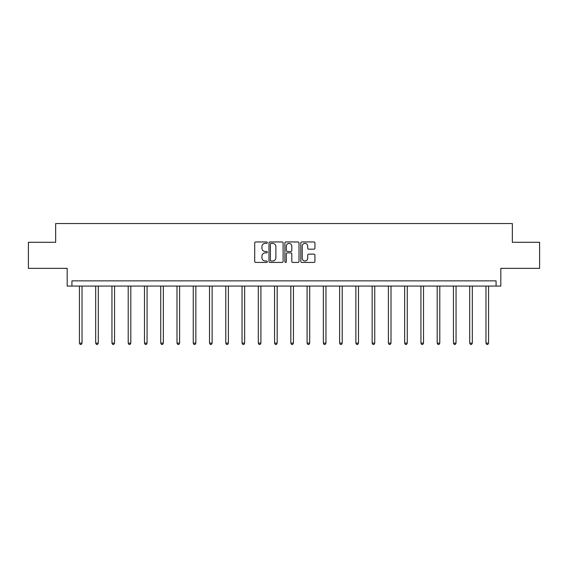 <?xml version="1.0" encoding="UTF-8"?>
<svg xmlns="http://www.w3.org/2000/svg" width="568" height="568" viewBox="0 0 568 568"><rect width="100%" height="100%" fill="white"/><g stroke="black" fill="none" stroke-linecap="round" stroke-linejoin="round"><path stroke-width="0.85" d="M267.322 242.678A0.717 0.717 0 0 0 266.605 241.961L255.735 241.961A1.022 1.022 0 0 0 254.712 242.99L254.712 261.408A1.022 1.022 0 0 0 255.735 262.43L266.605 262.43A0.717 0.717 0 0 0 267.322 261.713A0.717 0.717 0 0 0 266.605 260.996L265.199 260.996A3.273 3.273 0 0 1 261.926 257.723L261.926 256.189A3.273 3.273 0 0 1 265.199 252.909L266.605 252.909A0.717 0.717 0 0 0 267.322 252.199A0.717 0.717 0 0 0 266.605 251.482L265.199 251.482A3.273 3.273 0 0 1 261.926 248.209L261.926 246.668A3.273 3.273 0 0 1 265.199 243.395L266.605 243.395A0.717 0.717 0 0 0 267.322 242.678M28.4 242.295L28.4 268.352L67.18 268.352L67.18 286.073L500.82 286.073L500.82 268.352L539.6 268.352L539.6 242.295L512.343 242.295L512.343 223.529L55.657 223.529L55.657 242.295L28.4 242.295M313.905 249.174A1.022 1.022 0 0 0 314.928 248.152L314.928 242.99A1.022 1.022 0 0 0 313.905 241.961L301.828 241.961A1.022 1.022 0 0 0 300.806 242.99L300.806 261.408A1.022 1.022 0 0 0 301.828 262.43L313.905 262.43A1.022 1.022 0 0 0 314.928 261.408L314.928 255.16A1.022 1.022 0 0 0 313.905 254.137L308.736 254.137A1.022 1.022 0 0 0 307.714 255.16L307.714 258.255A2.741 2.741 0 0 1 304.973 260.996A2.741 2.741 0 0 1 302.24 258.255L302.24 246.136A2.741 2.741 0 0 1 304.973 243.395A2.741 2.741 0 0 1 307.714 246.136L307.714 248.152A1.022 1.022 0 0 0 308.736 249.174L313.905 249.174M496.077 286.073L496.077 280.862L71.923 280.862L71.923 286.073M283.105 242.99A1.022 1.022 0 0 0 282.083 241.961L270.006 241.961A1.022 1.022 0 0 0 268.983 242.99L268.983 261.408A1.022 1.022 0 0 0 270.006 262.43L282.083 262.43A1.022 1.022 0 0 0 283.105 261.408L283.105 242.99M285.917 241.961L297.994 241.961A1.022 1.022 0 0 1 299.016 242.99L299.016 261.408A1.022 1.022 0 0 1 297.994 262.43L292.825 262.43A1.022 1.022 0 0 1 291.803 261.408L291.803 253.939A1.022 1.022 0 0 0 290.781 252.909L287.351 252.909A1.022 1.022 0 0 0 286.329 253.939L286.329 261.713A0.717 0.717 0 0 1 285.612 262.43A0.717 0.717 0 0 1 284.895 261.713L284.895 242.99A1.022 1.022 0 0 1 285.917 241.961M271.135 243.395A0.717 0.717 0 0 0 270.418 244.112L270.418 260.279A0.717 0.717 0 0 0 271.135 260.996L272.619 260.996A3.273 3.273 0 0 0 275.892 257.723L275.892 246.668A3.273 3.273 0 0 0 272.619 243.395L271.135 243.395M291.803 246.185A2.741 2.741 0 0 0 289.062 243.445A2.741 2.741 0 0 0 286.329 246.185L286.329 250.46A1.022 1.022 0 0 0 287.351 251.482L290.781 251.482A1.022 1.022 0 0 0 291.803 250.46L291.803 246.185M79.428 286.073L79.428 343.115L82.033 343.115L82.033 286.073M82.033 343.115L81.252 344.471L80.209 344.471L79.428 343.115M95.687 286.073L95.687 343.115L98.292 343.115L98.292 286.073M98.292 343.115L97.511 344.471L96.468 344.471L95.687 343.115M111.953 286.073L111.953 343.115L114.558 343.115L114.558 286.073M114.558 343.115L113.77 344.471L112.734 344.471L111.953 343.115M128.212 286.073L128.212 343.115L130.817 343.115L130.817 286.073M130.817 343.115L130.036 344.471L128.993 344.471L128.212 343.115M144.471 286.073L144.471 343.115L147.077 343.115L147.077 286.073M147.077 343.115L146.296 344.471L145.252 344.471L144.471 343.115M160.737 286.073L160.737 343.115L163.343 343.115L163.343 286.073M163.343 343.115L162.562 344.471L161.518 344.471L160.737 343.115M176.996 286.073L176.996 343.115L179.602 343.115L179.602 286.073M179.602 343.115L178.821 344.471L177.777 344.471L176.996 343.115M193.255 286.073L193.255 343.115L195.861 343.115L195.861 286.073M195.861 343.115L195.08 344.471L194.043 344.471L193.255 343.115M209.521 286.073L209.521 343.115L212.127 343.115L212.127 286.073M212.127 343.115L211.346 344.471L210.302 344.471L209.521 343.115M225.78 286.073L225.78 343.115L228.386 343.115L228.386 286.073M228.386 343.115L227.605 344.471L226.561 344.471L225.78 343.115M242.046 286.073L242.046 343.115L244.652 343.115L244.652 286.073M244.652 343.115L243.864 344.471L242.827 344.471L242.046 343.115M258.305 286.073L258.305 343.115L260.911 343.115L260.911 286.073M260.911 343.115L260.13 344.471L259.086 344.471L258.305 343.115M274.564 286.073L274.564 343.115L277.17 343.115L277.17 286.073M277.17 343.115L276.389 344.471L275.345 344.471L274.564 343.115M290.83 286.073L290.83 343.115L293.436 343.115L293.436 286.073M293.436 343.115L292.655 344.471L291.611 344.471L290.83 343.115M307.089 286.073L307.089 343.115L309.695 343.115L309.695 286.073M309.695 343.115L308.914 344.471L307.87 344.471L307.089 343.115M323.348 286.073L323.348 343.115L325.954 343.115L325.954 286.073M325.954 343.115L325.173 344.471L324.136 344.471L323.348 343.115M339.614 286.073L339.614 343.115L342.22 343.115L342.22 286.073M342.22 343.115L341.439 344.471L340.395 344.471L339.614 343.115M355.873 286.073L355.873 343.115L358.479 343.115L358.479 286.073M358.479 343.115L357.698 344.471L356.654 344.471L355.873 343.115M372.139 286.073L372.139 343.115L374.745 343.115L374.745 286.073M374.745 343.115L373.957 344.471L372.92 344.471L372.139 343.115M388.398 286.073L388.398 343.115L391.004 343.115L391.004 286.073M391.004 343.115L390.223 344.471L389.179 344.471L388.398 343.115M404.657 286.073L404.657 343.115L407.263 343.115L407.263 286.073M407.263 343.115L406.482 344.471L405.438 344.471L404.657 343.115M420.923 286.073L420.923 343.115L423.529 343.115L423.529 286.073M423.529 343.115L422.748 344.471L421.704 344.471L420.923 343.115M437.183 286.073L437.183 343.115L439.788 343.115L439.788 286.073M439.788 343.115L439.007 344.471L437.964 344.471L437.183 343.115M453.441 286.073L453.441 343.115L456.047 343.115L456.047 286.073M456.047 343.115L455.266 344.471L454.23 344.471L453.441 343.115M469.708 286.073L469.708 343.115L472.313 343.115L472.313 286.073M472.313 343.115L471.532 344.471L470.489 344.471L469.708 343.115M485.967 286.073L485.967 343.115L488.572 343.115L488.572 286.073M488.572 343.115L487.791 344.471L486.748 344.471L485.967 343.115"/></g></svg>
